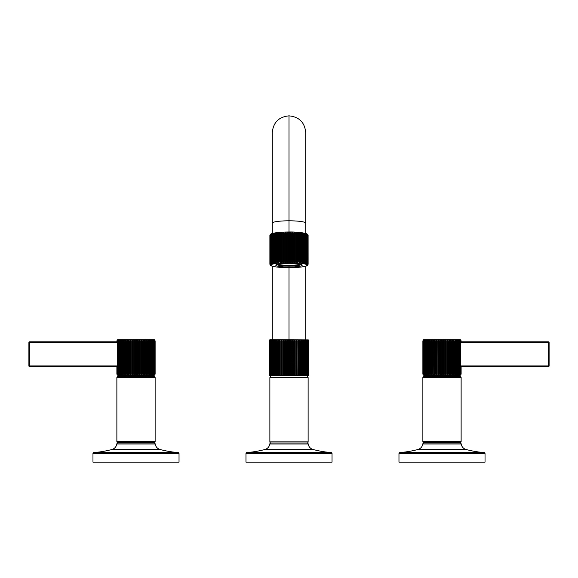 <?xml version="1.0" encoding="UTF-8"?>
<svg xmlns="http://www.w3.org/2000/svg" width="578" height="578" viewBox="0 0 578 578"><rect width="100%" height="100%" fill="white"/><g stroke="black" fill="none" stroke-linecap="round" stroke-linejoin="round"><path stroke-width="0.87" d="M332.032 462.147L245.968 462.147L245.968 453.477L332.032 453.477L332.032 462.147L245.968 462.147L245.968 453.477A0.954 0.954 0 0 1 246.857 452.523L331.143 452.523A95.623 95.623 0 0 1 313.081 449.489L264.919 449.489A95.623 95.623 0 0 1 246.857 452.523A95.623 95.623 0 0 0 264.919 449.489L313.081 449.489A6.69 6.69 0 0 1 308.197 444.005L269.803 444.005A6.69 6.69 0 0 1 264.919 449.489A6.69 6.69 0 0 0 269.803 444.005A1.149 1.149 0 0 1 270.938 443.023L307.062 443.023L270.938 443.023A1.149 1.149 0 0 0 269.803 444.005L308.197 444.005A6.69 6.69 0 0 0 313.081 449.489A95.623 95.623 0 0 0 331.143 452.523A0.954 0.954 0 0 1 332.032 453.477L245.968 453.477A0.954 0.954 0 0 1 246.857 452.523L331.143 452.523A0.954 0.954 0 0 1 332.032 453.477L332.032 462.147M307.062 443.023A1.149 1.149 0 0 1 308.197 444.005A1.149 1.149 0 0 0 307.062 443.023M308.125 441.874L269.875 441.874L269.875 377.615L308.125 377.615L308.125 441.874L308.125 377.615L269.875 377.615L269.875 441.874L308.125 441.874A1.149 1.149 0 0 1 306.976 443.023A1.149 1.149 0 0 0 308.125 441.874M306.037 339.9L306.759 340.897L306.759 375.324L307.185 375.324L306.846 339.9L307.554 340.897L307.554 375.324L307.886 340.897L307.554 375.324L307.185 375.324L306.846 339.9L307.554 340.897L307.482 339.9L308.168 340.897L308.168 375.324L308.406 340.897L307.886 375.324L307.886 340.897L307.482 339.9L308.594 340.897L308.594 375.324L308.739 340.897L308.406 375.324L308.406 340.897L307.944 339.9L308.883 340.897L308.739 375.324L308.739 340.897L308.219 339.9L308.833 340.897L308.883 375.324L308.883 340.897L308.312 339.9L270.258 339.748L308.312 339.9L308.883 340.897L308.312 339.9L308.883 340.897L308.883 375.324L307.554 375.324L307.554 377.615L307.554 375.324L299.729 375.324L299.729 339.9L300.444 340.897L300.444 375.324L298.104 375.324L298.104 339.9L298.797 340.897L298.797 375.324L296.391 375.324L296.391 339.9L297.049 340.897L297.049 375.324L294.607 375.324L294.607 339.9L295.228 340.897L295.228 375.324L292.771 375.324L292.771 339.9L293.349 340.897L293.349 375.324L290.893 375.324L290.893 339.9L291.428 340.897L291.428 375.324L289 375.324L289 339.9L289.477 340.897L289.477 375.324L287.107 375.324L287.107 339.9L287.526 340.897L287.526 375.324L285.229 375.324L285.229 339.9L285.59 375.324L283.393 375.324L283.393 339.9L283.682 375.324L281.609 375.324L281.609 339.9L281.833 375.324L279.897 375.324L279.897 339.9L280.048 375.324L278.271 375.324L278.271 339.9L278.35 375.324L276.746 375.324L276.746 339.9L276.754 375.324L269.117 375.324L269.117 340.897L269.167 375.324L269.167 340.897L269.781 339.9L269.261 340.897L269.261 375.324L269.117 340.897L269.615 339.943L269.117 340.897L270.056 339.9L269.594 340.897L269.594 375.324L269.261 340.897L269.406 375.324L269.406 340.897L270.518 339.9L269.594 340.897L269.832 375.324L269.832 340.897L270.518 339.9L270.114 340.897L270.114 375.324L269.832 340.897L270.518 339.9L270.114 340.897L271.154 339.9L270.114 340.897L270.446 377.615L270.446 340.897L271.154 339.9L270.815 375.324L270.446 375.324L270.446 340.897L271.154 339.9L270.815 340.897L271.963 339.9L270.815 340.897L270.815 375.324L271.241 375.324L271.241 340.897L271.963 339.9L271.689 375.324L271.241 375.324L271.241 340.897L271.963 339.9L271.689 340.897L272.939 339.9L272.729 375.324L272.202 375.324L272.202 340.897L271.689 340.897L271.689 375.324L272.202 375.324L272.202 340.897L272.939 339.9L272.729 340.897L274.073 339.9L273.936 375.324L273.329 375.324L273.329 340.897L272.729 340.897L272.729 375.324L273.329 375.324L273.329 340.897L274.073 339.9L273.936 340.897L274.601 340.897L275.345 339.9L275.28 375.324L274.601 375.324L274.601 340.897L273.936 340.897L273.936 375.324L274.601 375.324L274.601 340.897L275.345 339.9L275.28 340.897L276.017 340.897L276.746 339.9L276.746 375.324L276.017 375.324L276.017 340.897L275.28 340.897L275.28 375.324L276.017 375.324L276.017 340.897L276.746 339.9L276.754 340.897L277.556 340.897L278.271 339.9L278.271 375.324L277.556 375.324L277.556 340.897L276.754 340.897L276.754 375.324L277.556 375.324L277.556 340.897L278.271 339.9L278.35 340.897L279.203 340.897L279.897 339.9L279.897 375.324L279.203 375.324L279.203 340.897L278.35 340.897L278.35 375.324L279.203 375.324L279.203 340.897L279.897 339.9L280.048 340.897L280.951 340.897L281.609 339.9L281.609 375.324L280.951 375.324L280.951 340.897L280.048 340.897L280.048 375.324L280.951 375.324L280.951 340.897L281.609 339.9L281.833 340.897L282.772 340.897L283.393 339.9L283.393 375.324L282.772 375.324L282.772 340.897L281.833 340.897L281.833 375.324L282.772 375.324L282.772 340.897L283.393 339.9L283.682 340.897L284.651 340.897L285.229 339.9L285.229 375.324L284.651 375.324L284.651 340.897L283.682 340.897L283.682 375.324L284.651 375.324L284.651 340.897L285.229 339.9L285.59 340.897L286.572 340.897L287.107 339.9L287.107 375.324L286.572 375.324L286.572 340.897L285.59 340.897L285.59 375.324L286.572 375.324L286.572 340.897L287.107 339.9L287.526 340.897L288.523 340.897L289 339.9L289 375.324L288.523 375.324L288.523 340.897L287.526 340.897L287.526 375.324L288.523 375.324L288.523 340.897L289 339.9L289.477 340.897L290.474 340.897L290.893 339.9L290.893 375.324L290.474 375.324L290.474 340.897L289.477 340.897L289.477 375.324L290.474 375.324L290.474 340.897L290.893 339.9L291.428 340.897L292.41 340.897L292.771 339.9L292.771 375.324L292.41 340.897L291.428 340.897L291.428 375.324L292.41 375.324L292.771 339.9L293.349 340.897L294.318 340.897L294.607 339.9L294.607 375.324L294.318 340.897L293.349 340.897L293.349 375.324L294.318 375.324L294.607 339.9L295.228 340.897L296.167 340.897L296.391 339.9L296.391 375.324L296.167 340.897L295.228 340.897L295.228 375.324L296.167 375.324L296.391 339.9L297.049 340.897L297.952 340.897L298.104 339.9L298.104 375.324L297.952 340.897L297.049 340.897L297.049 375.324L297.952 375.324L298.104 339.9L298.797 340.897L299.65 340.897L299.729 339.9L299.729 375.324L299.65 340.897L298.797 340.897L298.797 375.324L299.65 375.324L299.729 339.9L300.444 340.897L301.246 340.897L301.254 339.9L301.983 340.897L301.983 375.324L301.254 375.324L301.254 339.9L301.254 375.324L301.246 340.897L300.444 340.897L300.444 375.324L301.246 375.324L301.254 339.9L301.983 340.897L302.72 340.897L302.655 339.9L303.399 340.897L303.399 375.324L302.72 375.324L302.72 340.897L301.983 340.897L301.983 375.324L302.72 375.324L302.655 339.9L303.399 340.897L304.064 340.897L303.927 339.9L304.671 340.897L304.671 375.324L304.064 375.324L304.064 340.897L303.399 340.897L303.399 375.324L304.064 375.324L303.927 339.9L304.671 340.897L305.271 340.897L305.061 339.9L305.798 340.897L305.798 375.324L305.271 375.324L305.271 340.897L304.671 340.897L304.671 375.324L305.271 375.324L305.061 339.9L305.798 340.897L306.311 340.897L306.037 339.9L306.759 340.897L306.759 375.324L306.311 375.324L306.311 340.897L305.798 340.897L305.798 375.324L306.311 375.324L306.354 340.102M269.117 340.897L269.615 339.943A1.149 1.149 -90 0 1 270.258 339.748A1.149 1.149 90 0 0 269.615 339.943L269.579 339.972M271.024 443.023A1.149 1.149 0 0 1 269.875 441.874A1.149 1.149 0 0 0 271.024 443.023M289 339.748L289 267.693L289 339.748M305.733 233.512L305.733 223.137A16.733 2.326 180 0 0 289 220.803L289 115.853L289 220.803A16.733 2.326 180 0 0 272.267 223.137A16.733 2.326 0 0 1 289 220.803A16.733 2.326 0 0 1 305.733 223.137L305.733 132.586C304.743 122.42 299.166 116.843 289 115.853C278.834 116.843 273.257 122.42 272.267 132.586L272.267 233.512L272.267 132.586M307.547 234.646L308.117 235.571A19.125 2.659 180 0 0 308.074 235.441L307.98 235.304A19.125 2.659 180 0 0 307.843 235.181L307.193 234.148L307.655 235.051A19.125 2.659 180 0 0 307.431 234.928L306.752 233.902L307.156 234.798A19.125 2.659 180 0 0 306.846 234.675L306.138 233.664L306.477 234.552A19.125 2.659 180 0 0 306.087 234.437L305.357 233.433L305.639 234.321A19.125 2.659 180 0 0 305.162 234.213L304.425 233.216L304.628 234.097A19.125 2.659 180 0 0 304.086 233.996L303.342 233.013L303.479 233.895A19.125 2.659 180 0 0 302.858 233.801L302.113 232.826L302.178 233.707A19.125 2.659 180 0 0 301.499 233.62L300.77 232.652L300.762 233.534A19.125 2.659 180 0 0 300.018 233.461L299.303 232.501L299.223 233.382A19.125 2.659 180 0 0 298.436 233.317L297.742 232.37L297.591 233.259A19.125 2.659 180 0 0 296.76 233.201L296.095 232.262L295.878 233.151A19.125 2.659 180 0 0 295.004 233.107L294.383 232.175L294.094 233.071A19.125 2.659 180 0 0 293.198 233.035L292.62 232.118L292.258 233.013A19.125 2.659 180 0 0 291.348 232.992L290.821 232.081L290.402 232.977A19.125 2.659 180 0 0 289.477 232.97L289 232.067L289 220.803L289 231.995A17.976 2.5 0 0 1 305.357 233.461M269.883 264.11L270.453 265.027L269.89 264.269M289 266.068L289 267.022A13.215 1.842 180 0 0 302.215 265.179A13.215 1.842 180 0 0 289 263.337A13.215 1.842 0 0 1 302.215 265.179A13.215 1.842 0 0 1 289 267.022A13.215 1.842 0 0 1 275.785 265.179A13.215 1.842 0 0 1 289 263.337A13.215 1.842 180 0 0 275.785 265.179A13.215 1.842 180 0 0 289 267.022L289 266.068M272.643 233.461A17.976 2.5 0 0 1 289 231.995L288.523 232.97A19.125 2.659 180 0 0 287.598 232.977L287.179 232.081L286.652 232.992A19.125 2.659 180 0 0 285.742 233.013L285.38 232.118L284.802 233.035A19.125 2.659 180 0 0 283.906 233.071L283.617 232.175L282.996 233.107A19.125 2.659 180 0 0 282.122 233.151L281.905 232.262L281.24 233.201A19.125 2.659 180 0 0 280.409 233.259L280.258 232.37L279.564 233.317A19.125 2.659 180 0 0 278.777 233.382L278.697 232.501L277.982 233.461A19.125 2.659 180 0 0 277.238 233.534L277.23 232.652L276.501 233.62A19.125 2.659 180 0 0 275.822 233.707L275.887 232.826L275.142 233.801A19.125 2.659 180 0 0 274.521 233.895L274.658 233.013L273.914 233.996A19.125 2.659 180 0 0 273.372 234.097L273.575 233.216L272.838 234.213A19.125 2.659 180 0 0 272.361 234.321L272.643 233.433L271.913 234.437A19.125 2.659 180 0 0 271.523 234.552L271.862 233.664L271.154 234.675A19.125 2.659 180 0 0 270.844 234.798L271.248 233.902L270.569 234.928A19.125 2.659 180 0 0 270.345 235.051L270.807 234.148L270.157 235.181A19.125 2.659 180 0 0 270.02 235.304L269.926 235.441A19.125 2.659 180 0 0 269.883 235.571L269.883 263.973A19.125 2.659 0 0 1 269.926 263.85L270.54 264.775L270.02 263.713A19.125 2.659 0 0 1 270.157 263.59L270.807 264.522L270.345 263.46A19.125 2.659 0 0 1 270.569 263.337L271.248 264.276L270.844 263.207A19.125 2.659 0 0 1 271.154 263.084L271.862 264.038L271.523 262.961A19.125 2.659 0 0 1 271.913 262.846L272.643 263.814L272.361 262.73A19.125 2.659 0 0 1 272.838 262.622L273.575 263.597L273.372 262.506A19.125 2.659 0 0 1 273.914 262.405L274.658 263.387L274.521 262.304A19.125 2.659 0 0 1 275.142 262.21L275.887 263.2L275.822 262.116A19.125 2.659 0 0 1 276.501 262.029L277.23 263.033L277.238 261.942A19.125 2.659 0 0 1 277.982 261.87L278.697 262.882L278.777 261.791A19.125 2.659 0 0 1 279.564 261.726L280.258 262.752L280.409 261.668A19.125 2.659 0 0 1 281.24 261.61L281.905 262.643L282.122 261.559A19.125 2.659 0 0 1 282.996 261.516L283.617 262.556L283.906 261.48A19.125 2.659 0 0 1 284.802 261.444L285.38 262.499L285.742 261.422A19.125 2.659 0 0 1 286.652 261.401L287.179 262.455L287.598 261.386A19.125 2.659 0 0 1 288.523 261.379L289 262.679A17.976 2.5 180 0 0 271.024 265.179A17.976 2.5 180 0 0 289 267.679L289 267.679A17.976 2.5 180 0 0 306.976 265.179A17.976 2.5 180 0 0 289 262.679A17.976 2.5 180 0 0 271.024 265.179A17.976 2.5 180 0 0 289 267.679A17.976 2.5 180 0 0 306.976 265.179A17.976 2.5 180 0 0 289 262.679L289.477 261.379A19.125 2.659 0 0 1 290.402 261.386L290.821 262.455L291.348 261.401A19.125 2.659 0 0 1 292.258 261.422L292.62 262.499L293.198 261.444A19.125 2.659 0 0 1 294.094 261.48L294.383 262.556L295.004 261.516A19.125 2.659 0 0 1 295.878 261.559L296.095 262.643L296.76 261.61A19.125 2.659 0 0 1 297.591 261.668L297.742 262.752L298.436 261.726A19.125 2.659 0 0 1 299.223 261.791L299.303 262.882L300.018 261.87A19.125 2.659 0 0 1 300.762 261.942L300.77 263.033L301.499 262.029A19.125 2.659 0 0 1 302.178 262.116L302.113 263.2L302.858 262.21A19.125 2.659 0 0 1 303.479 262.304L303.342 263.387L304.086 262.405A19.125 2.659 0 0 1 304.628 262.506L304.425 263.597L305.162 262.622A19.125 2.659 0 0 1 305.639 262.73L305.357 263.814L306.087 262.846A19.125 2.659 0 0 1 306.477 262.961L306.138 264.038L306.846 263.084A19.125 2.659 0 0 1 307.156 263.207L306.752 264.276L307.431 263.337A19.125 2.659 0 0 1 307.655 263.46L307.193 264.522L307.843 263.59A19.125 2.659 0 0 1 307.98 263.713L307.46 264.775L308.074 263.85A19.125 2.659 0 0 1 308.117 263.973L307.547 265.027L308.117 264.11L307.547 265.027L308.117 263.973L308.103 235.369M308.074 264.24L307.46 265.28L308.074 264.24M307.351 265.425L307.756 265.049M270.714 265.475L270.714 265.475C270.374 265.793 275.294 267.643 289 267.693L289 267.693C302.706 267.643 307.626 265.793 307.265 265.49M270.244 265.049L270.649 265.425M270.02 264.37L270.54 265.28L270.02 264.37M307.915 234.863L308.117 263.973A19.125 2.659 180 0 0 308.074 263.85L307.46 264.775L307.98 263.713L307.98 235.304L307.46 234.393L307.98 235.304L307.98 263.713A19.125 2.659 180 0 0 307.843 263.59L307.193 264.522L307.655 263.46L307.286 234.206C307.178 233.368 297.786 231.778 289 231.988L289 231.988C275.294 232.031 270.374 233.888 270.735 234.191L270.345 263.46L270.807 264.522L270.157 263.59L270.157 235.181L270.807 234.148M307.46 234.393L307.951 234.935M269.897 235.369L270.085 234.863M270.02 235.304A19.125 2.659 0 0 1 270.157 235.181L270.157 263.59A19.125 2.659 180 0 0 270.02 263.713L270.02 235.304L270.54 234.393L270.02 235.304L270.02 263.713L270.54 264.775L269.926 263.85A19.125 2.659 180 0 0 269.883 263.973L269.883 235.571L270.453 234.646M270.049 234.935L270.54 234.393M269.926 263.85L269.926 235.441L269.926 263.85M270.569 263.337L270.569 234.928L271.248 233.902L270.844 234.798L270.844 263.207L271.248 264.276L270.569 263.337A19.125 2.659 180 0 0 270.345 263.46L270.345 235.051A19.125 2.659 0 0 1 270.569 234.928L270.569 263.337M271.154 263.084L271.154 234.675L271.862 233.664L271.862 264.038L271.154 263.084A19.125 2.659 180 0 0 270.844 263.207L270.844 234.798A19.125 2.659 0 0 1 271.154 234.675L271.154 263.084M271.913 262.846L271.913 234.437L272.643 233.433L272.643 263.814L271.913 262.846A19.125 2.659 180 0 0 271.523 262.961L271.523 234.552A19.125 2.659 0 0 1 271.913 234.437L271.913 262.846M272.838 262.622L272.838 234.213L273.575 233.216L273.575 263.597L272.838 262.622A19.125 2.659 180 0 0 272.361 262.73L272.361 234.321A19.125 2.659 0 0 1 272.838 234.213L272.838 262.622M273.914 262.405L273.914 233.996L274.658 233.013L274.658 263.387L273.914 262.405A19.125 2.659 180 0 0 273.372 262.506L273.372 234.097A19.125 2.659 0 0 1 273.914 233.996L273.914 262.405M275.142 262.21L275.142 233.801L275.887 232.826L275.887 263.2L275.142 262.21A19.125 2.659 180 0 0 274.521 262.304L274.521 233.895A19.125 2.659 0 0 1 275.142 233.801L275.142 262.21M276.501 262.029L276.501 233.62L277.23 232.652L277.23 263.033L276.501 262.029A19.125 2.659 180 0 0 275.822 262.116L275.822 233.707A19.125 2.659 0 0 1 276.501 233.62L276.501 262.029M277.982 261.87L277.982 233.461L278.697 232.501L278.697 262.882L277.982 261.87A19.125 2.659 180 0 0 277.238 261.942L277.238 233.534A19.125 2.659 0 0 1 277.982 233.461L277.982 261.87M279.564 261.726L279.564 233.317L280.258 232.37L280.258 262.752L279.564 261.726A19.125 2.659 180 0 0 278.777 261.791L278.777 233.382A19.125 2.659 0 0 1 279.564 233.317L279.564 261.726M281.24 261.61L281.24 233.201L281.905 232.262L281.905 262.643L281.24 261.61A19.125 2.659 180 0 0 280.409 261.668L280.409 233.259A19.125 2.659 0 0 1 281.24 233.201L281.24 261.61M282.996 261.516L282.996 233.107L283.617 232.175L283.617 262.556L282.996 261.516A19.125 2.659 180 0 0 282.122 261.559L282.122 233.151A19.125 2.659 0 0 1 282.996 233.107L282.996 261.516M284.802 261.444L284.802 233.035L285.38 232.118L285.38 262.499L284.802 261.444A19.125 2.659 180 0 0 283.906 261.48L283.906 233.071A19.125 2.659 0 0 1 284.802 233.035L284.802 261.444M286.652 261.401L286.652 232.992L287.179 232.081L287.179 262.455L286.652 261.401A19.125 2.659 180 0 0 285.742 261.422L285.742 233.013A19.125 2.659 0 0 1 286.652 232.992L286.652 261.401M288.523 261.379L288.523 232.97L289 232.067L289 262.448L288.523 261.379A19.125 2.659 180 0 0 287.598 261.386L287.179 262.455L287.179 232.081L287.598 232.977L287.598 261.386L287.598 232.977A19.125 2.659 0 0 1 288.523 232.97L288.523 261.379M290.402 261.386L290.402 232.977L290.821 232.081L290.821 262.455L290.402 261.386A19.125 2.659 180 0 0 289.477 261.379L289 262.448L289 232.067L289.477 232.97L289.477 261.379L289.477 232.97A19.125 2.659 0 0 1 290.402 232.977L290.402 261.386M292.258 261.422L292.62 232.118L292.62 262.499L292.258 261.422A19.125 2.659 180 0 0 291.348 261.401L290.821 262.455L290.821 232.081L291.348 232.992L291.348 261.401L291.348 232.992A19.125 2.659 0 0 1 292.258 233.013L292.258 261.422M294.094 261.48L294.383 232.175L294.094 261.48A19.125 2.659 180 0 0 293.198 261.444L292.62 262.499L292.62 232.118L293.198 233.035L293.198 261.444L293.198 233.035A19.125 2.659 0 0 1 294.094 233.071L294.094 261.48M295.878 261.559L296.095 232.262L295.878 261.559A19.125 2.659 180 0 0 295.004 261.516L294.383 262.556L294.383 232.175L295.004 233.107L295.004 261.516L295.004 233.107A19.125 2.659 0 0 1 295.878 233.151L295.878 261.559M297.591 261.668L297.742 232.37L297.591 261.668A19.125 2.659 180 0 0 296.76 261.61L296.095 262.643L296.095 232.262L296.76 233.201L296.76 261.61L296.76 233.201A19.125 2.659 0 0 1 297.591 233.259L297.591 261.668M299.223 261.791L299.303 232.501L299.223 261.791A19.125 2.659 180 0 0 298.436 261.726L297.742 262.752L297.742 232.37L298.436 233.317L298.436 261.726L298.436 233.317A19.125 2.659 0 0 1 299.223 233.382L299.223 261.791M300.762 261.942L300.77 232.652L300.762 261.942A19.125 2.659 180 0 0 300.018 261.87L299.303 262.882L299.303 232.501L300.018 233.461L300.018 261.87L300.018 233.461A19.125 2.659 0 0 1 300.762 233.534L300.762 261.942M302.178 262.116L302.113 232.826L302.858 233.801L302.858 262.21L302.113 263.2L302.178 262.116A19.125 2.659 180 0 0 301.499 262.029L300.77 263.033L300.77 232.652L301.499 233.62L301.499 262.029L301.499 233.62A19.125 2.659 0 0 1 302.178 233.707L302.178 262.116M303.479 262.304L303.342 233.013L304.086 233.996L304.086 262.405L303.342 263.387L303.479 262.304A19.125 2.659 180 0 0 302.858 262.21L302.858 233.801A19.125 2.659 0 0 1 303.479 233.895L303.479 262.304M304.628 262.506L304.425 233.216L305.162 234.213L305.162 262.622L304.425 263.597L304.628 262.506A19.125 2.659 180 0 0 304.086 262.405L304.086 233.996A19.125 2.659 0 0 1 304.628 234.097L304.628 262.506M305.639 262.73L305.357 233.433L306.087 234.437L306.087 262.846L305.357 263.814L305.639 262.73A19.125 2.659 180 0 0 305.162 262.622L305.162 234.213A19.125 2.659 0 0 1 305.639 234.321L305.639 262.73M306.477 262.961L306.138 233.664L306.846 234.675L306.846 263.084L306.138 264.038L306.477 262.961A19.125 2.659 180 0 0 306.087 262.846L306.087 234.437A19.125 2.659 0 0 1 306.477 234.552L306.477 262.961M307.156 263.207L307.156 234.798L306.752 233.902L307.431 234.928L307.431 263.337L306.752 264.276L307.156 263.207A19.125 2.659 180 0 0 306.846 263.084L306.846 234.675A19.125 2.659 0 0 1 307.156 234.798L307.156 263.207M306.752 265.779L307.431 264.753M307.193 234.148L307.843 235.181L307.843 263.59L307.843 235.181A19.125 2.659 0 0 1 307.98 235.304M308.074 235.441L308.074 263.85L308.074 235.441A19.125 2.659 0 0 1 308.117 235.571M270.569 264.753L271.248 265.779M278.488 264.139A10.707 1.488 180 0 0 289 265.345A10.707 1.488 180 0 0 299.512 264.139A10.707 1.488 0 0 1 289 265.345L289 265.909A10.707 1.488 180 0 0 299.707 264.421A10.707 1.488 180 0 0 299.339 264.03A10.707 1.488 0 0 1 289 265.909A10.707 1.488 0 0 1 278.661 264.03A10.707 1.488 180 0 0 278.293 264.421A10.707 1.488 180 0 0 289 265.909L289 265.345A10.707 1.488 0 0 1 278.488 264.139M277.144 264.37L277.144 264.421A11.856 1.647 180 0 1 277.151 264.363A11.856 1.647 180 0 0 277.541 264.847A11.856 1.647 180 0 0 278.733 265.244A11.856 1.647 180 0 0 283.061 265.851A11.856 1.647 180 0 0 285.937 266.017A11.856 1.647 180 0 0 292.063 266.017A11.856 1.647 180 0 0 294.939 265.851A11.856 1.647 180 0 0 299.267 265.244A11.856 1.647 180 0 0 300.459 264.847A11.856 1.647 180 0 0 300.849 264.363L300.856 264.421A11.856 1.647 180 0 0 300.849 264.363M277.144 264.421A11.856 1.647 180 0 0 277.541 264.847A11.856 1.647 180 0 0 278.733 265.244A11.856 1.647 180 0 0 283.061 265.851A11.856 1.647 180 0 0 285.937 266.017A11.856 1.647 180 0 0 292.063 266.017A11.856 1.647 180 0 0 294.939 265.851A11.856 1.647 180 0 0 299.267 265.244A11.856 1.647 180 0 0 300.459 264.847A11.856 1.647 180 0 0 300.856 264.421M179.028 462.147L92.971 462.147L92.971 453.658L179.028 453.658L179.028 462.147L92.971 462.147L92.971 453.658A1.149 1.149 0 0 1 94.033 452.516L177.966 452.516A95.623 95.623 0 0 1 160.084 449.489L111.922 449.489A95.623 95.623 0 0 1 94.033 452.516A95.623 95.623 0 0 0 111.922 449.489L160.084 449.489A6.69 6.69 0 0 1 155.2 444.005L116.799 444.005A6.69 6.69 0 0 1 111.922 449.489A6.69 6.69 0 0 0 116.799 444.005A1.149 1.149 0 0 1 117.941 443.023L154.059 443.023L117.941 443.023A1.149 1.149 0 0 0 116.799 444.005L155.2 444.005A6.69 6.69 0 0 0 160.084 449.489A95.623 95.623 0 0 0 177.966 452.516A1.149 1.149 0 0 1 179.028 453.658L92.971 453.658A1.149 1.149 0 0 1 94.033 452.516L177.966 452.516A1.149 1.149 0 0 1 179.028 453.658L179.028 462.147M154.059 443.023A1.149 1.149 0 0 1 155.2 444.005A1.149 1.149 0 0 0 154.059 443.023M118.02 442.64L153.979 442.64L118.02 442.64A1.149 1.149 0 0 1 116.872 441.491L116.872 377.615L116.872 441.491L155.128 441.491L155.128 377.615L155.128 441.491L116.872 441.491A1.149 1.149 0 0 0 118.02 442.64M118.02 376.466L153.979 376.466A1.149 1.149 0 0 1 155.128 377.615L116.872 377.615L155.128 377.615A1.149 1.149 0 0 0 153.979 376.466L118.02 376.466A1.149 1.149 0 0 0 116.872 377.615A1.149 1.149 0 0 1 118.02 376.466M155.128 441.491A1.149 1.149 0 0 1 153.979 442.64A1.149 1.149 0 0 0 155.128 441.491M136.003 442.64L136.003 443.023L136.003 442.64M117.565 365.838L117.341 374.132L117.565 365.838L117.565 374.132L118.252 375.129L117.153 374.132L117.153 366.979L116.879 374.132L117.45 375.129A1.149 1.149 0 0 0 118.02 375.281L153.979 375.281L118.02 375.281A1.149 1.149 0 0 1 117.45 375.129L116.879 374.132L117.544 375.129L117.023 374.132L117.804 375.129L117.341 374.132L118.252 375.129L117.84 374.132L118.866 375.129L118.519 374.132L119.639 375.129L119.364 374.132L120.578 375.129L120.368 374.132L121.662 375.129L121.525 374.132L122.146 374.132L122.883 375.129L122.818 374.132L123.504 374.132L124.234 375.129L124.241 374.132L124.978 374.132L125.693 375.129L125.773 374.132L126.568 374.132L127.254 375.129L127.406 374.132L128.244 374.132L128.901 375.129L129.125 374.132L129.992 374.132L130.614 375.129L130.91 374.132L131.798 374.132L132.384 375.129L132.738 374.132L133.648 374.132L134.183 375.129L134.602 374.132L135.519 374.132L136.003 375.129L136.48 374.132L137.398 374.132L137.817 375.129L138.352 374.132L139.262 374.132L139.616 375.129L140.201 374.132L141.09 374.132L141.386 375.129L142.007 374.132L142.874 374.132L143.098 375.129L143.756 374.132L144.594 374.132L144.746 375.129L145.432 374.132L146.227 374.132L146.306 375.129L147.022 374.132L147.758 374.132L147.766 375.129L148.495 374.132L149.182 374.132L149.117 375.129L149.854 374.132L150.475 374.132L150.338 375.129L151.082 374.132L151.631 374.132L151.422 375.129L152.166 374.132L152.635 374.132L152.361 375.129L153.083 374.132L153.481 374.132L153.134 375.129L153.849 374.132L153.748 375.129L154.983 374.132L154.463 375.129L155.121 374.132L154.55 375.129A1.149 1.149 0 0 1 153.979 375.281A1.149 1.149 0 0 0 154.55 375.129L155.121 374.132L154.55 375.129L155.121 374.132L155.121 340.861L154.463 339.864L154.983 340.861L154.196 339.864L154.658 340.861L153.748 339.864L154.16 340.861L153.134 339.864L153.481 340.861L152.361 339.864L152.635 340.861L151.422 339.864L151.631 340.861L150.338 339.864L150.475 340.861L149.854 340.861L149.117 339.864L149.182 340.861L148.495 340.861L147.766 339.864L147.758 340.861L147.022 340.861L146.306 339.864L146.227 340.861L145.432 340.861L144.746 339.864L144.594 340.861L143.756 340.861L143.098 339.864L142.874 340.861L142.007 340.861L141.386 339.864L141.09 340.861L140.201 340.861L139.616 339.864L139.262 340.861L138.352 340.861L137.817 339.864L137.398 340.861L136.48 340.861L136.003 339.864L135.519 340.861L134.602 340.861L134.183 339.864L133.648 340.861L132.738 340.861L132.384 339.864L131.798 340.861L130.91 340.861L130.614 339.864L129.992 340.861L129.125 340.861L128.901 339.864L128.244 340.861L127.406 340.861L127.254 339.864L126.568 340.861L125.773 340.861L125.693 339.864L124.978 340.861L124.241 340.861L124.234 339.864L123.504 340.861L122.818 340.861L122.883 339.864L122.146 340.861L121.525 340.861L121.662 339.864L120.918 340.861L120.368 340.861L120.578 339.864L119.841 340.861L119.364 340.861L119.639 339.864L118.916 340.861L118.519 340.861L118.866 339.864L118.15 340.861L118.252 339.864L117.023 340.861L117.544 339.864L116.879 340.861L117.45 339.864A1.149 1.149 0 0 1 118.02 339.712L153.979 339.712A1.149 1.149 0 0 1 154.55 339.864L155.121 340.861L154.55 339.864A1.149 1.149 0 0 0 153.979 339.712L118.02 339.712A1.149 1.149 0 0 0 117.45 339.864L116.879 340.861L116.929 341.511L117.544 339.864L117.153 341.511L117.804 339.864L117.341 341.54L118.252 339.864L117.84 340.861L117.84 374.132L118.252 375.129L117.565 374.132L117.565 342.653M118.15 340.861L118.866 339.864L118.866 375.129L118.15 374.132L118.15 340.861L118.866 339.864L118.15 340.861L118.15 374.132L118.866 375.129L117.84 374.132L118.15 340.861M118.916 340.861L119.639 339.864L119.639 375.129L118.916 374.132L118.916 340.861L119.639 339.864L118.916 340.861L118.916 374.132L119.639 375.129L118.519 374.132L118.519 340.861L118.916 340.753M119.841 340.861L120.578 339.864L120.578 375.129L119.841 374.132L119.841 340.861L120.578 339.864L119.841 340.861L119.841 374.132L120.578 375.129L119.364 374.132L119.364 340.861L119.841 340.745M120.918 340.861L121.662 339.864L121.662 375.129L120.918 374.132L120.918 340.861L121.662 339.864L120.918 340.861L120.918 374.132L121.662 375.129L120.368 374.132L120.368 340.861L120.925 340.745M122.146 340.861L122.883 339.864L122.883 375.129L122.146 374.132L122.146 340.861L122.883 339.864L122.146 340.861L122.146 374.132L122.883 375.129L122.146 374.132L121.525 374.132L121.525 340.861L122.153 340.745M123.504 340.861L124.234 339.864L124.234 375.129L123.504 374.132L123.504 340.861L124.234 339.864L124.234 375.129L124.234 339.864L123.504 340.861L123.504 374.132L124.234 375.129L123.504 374.132L122.818 374.132L122.818 340.861L123.511 340.753M124.978 340.861L125.693 339.864L125.773 340.861L125.773 374.132L125.693 375.129L124.978 374.132L124.978 340.861L125.693 339.864L125.693 375.129L125.693 339.864L124.978 340.861L124.978 374.132L125.693 375.129L124.978 374.132L124.241 374.132L124.241 340.861L124.985 340.753M126.568 340.861L127.254 339.864L127.406 340.861L127.254 375.129L126.568 374.132L126.568 340.861L127.254 339.864L127.254 375.129L127.254 339.864L126.568 340.861L126.568 374.132L127.254 375.129L126.568 374.132L125.773 374.132L125.773 340.861L126.568 340.861M128.244 340.861L128.901 339.864L129.125 340.861L128.901 375.129L128.244 374.132L128.244 340.861L128.901 339.864L128.901 375.129L128.901 339.864L128.244 340.861L128.244 374.132L128.901 375.129L128.244 374.132L127.406 374.132L127.406 340.861L128.244 340.861M129.992 374.132L129.125 374.132L129.125 340.861L129.992 340.861L130.614 339.864L130.91 374.132L130.614 339.864L130.614 375.129L129.992 374.132L129.992 340.861L130.614 339.864L129.992 340.861L129.992 374.132L130.614 375.129M131.798 340.861L132.384 339.864L132.738 340.861L132.384 375.129L131.798 374.132L131.798 340.861L132.384 339.864L132.384 375.129L132.384 339.864L131.798 340.861L131.798 374.132L132.384 375.129L131.798 374.132L130.91 374.132L130.91 340.861L131.798 340.861M132.73 340.666L132.384 339.864M133.648 340.861L134.183 339.864L134.602 340.861L134.602 374.132L134.183 375.129L133.648 374.132L133.648 340.861L134.183 339.864L134.602 340.861L134.183 339.864L134.183 375.129L134.183 339.864L133.648 340.861L133.648 374.132L134.183 375.129L133.648 374.132L132.738 374.132L132.738 340.861L133.648 340.861M136.003 375.129L135.519 374.132L136.003 375.129L136.003 339.864L136.48 340.861L136.48 374.132L136.003 375.129L135.519 374.132L135.519 340.861L136.003 339.864L136.003 375.129M146.306 375.129L146.306 339.864L147.022 340.861L147.022 374.132L146.306 375.129L146.227 340.861L146.306 375.129M144.746 375.129L144.746 339.864L145.432 340.861L145.432 374.132L144.746 375.129L144.594 340.861L144.746 375.129M144.594 374.212L143.756 374.132L143.098 375.129L142.874 374.132L143.098 339.864L143.756 340.861L143.756 374.132L143.756 340.861L144.594 340.861L144.594 374.132M141.386 375.129L141.386 339.864L142.007 340.861L142.007 374.132L141.386 375.129L141.09 340.861L141.386 375.129M139.616 375.129L139.616 339.864L140.201 340.861L140.201 374.132L139.616 375.129L139.262 340.861L139.616 339.864L139.616 375.129M137.398 374.132L136.48 374.132L136.48 340.861L137.398 340.861L137.398 374.132L137.817 375.129L137.398 374.132L137.398 340.861L137.817 339.864L137.817 375.129L137.817 339.864L138.352 340.861L138.352 374.132L137.817 375.129L137.398 374.132L137.752 375.071M154.55 339.864L155.121 340.861L154.55 339.864M155.077 340.861L155.077 374.132L154.463 375.129L154.983 374.132L154.983 340.861L154.463 339.864L155.121 340.861L155.121 374.132L155.077 340.861M154.846 340.861L154.846 374.132L154.196 375.129L154.658 374.132L154.658 340.861L154.196 339.864L154.983 340.861L154.983 374.132L154.846 340.861M154.434 340.861L154.434 374.132L153.748 375.129L154.16 374.132L154.16 340.861L153.748 339.864L154.658 340.861L154.658 374.132L154.434 340.861M153.849 340.861L153.849 374.132L153.134 375.129L153.134 339.864L154.16 340.861L154.16 374.132L153.849 340.861M153.083 340.861L153.083 374.132L152.361 375.129L152.361 339.864L153.481 340.861L153.481 374.132L153.083 374.132L153.083 340.861M152.166 340.861L152.166 374.132L151.422 375.129L151.422 339.864L152.635 340.861L152.635 374.132L152.166 374.132L152.166 340.861M151.082 340.861L151.082 374.132L150.338 375.129L150.338 339.864L151.631 340.861L151.631 374.132L151.082 374.132L151.082 340.861M149.854 340.861L149.854 374.132L149.117 375.129L149.117 339.864L149.854 340.861L150.475 340.861L150.475 374.132L149.854 374.132L149.854 340.861M148.495 340.861L148.495 374.132L147.766 375.129L147.766 339.864L148.495 340.861L149.182 340.861L149.182 374.132L148.495 374.132L148.495 340.861M147.758 374.132L147.766 339.864L147.766 375.129L147.758 374.132L147.022 374.132L147.022 340.861L147.758 340.861L147.758 374.132M142.874 374.132L143.098 339.864L143.098 375.129L142.874 374.132L142.007 374.132L142.007 340.861L142.874 340.861L142.874 374.132M145.945 376.466L145.945 375.281L145.945 376.466M126.055 375.281L126.055 376.466L126.055 375.281M116.929 366.979L116.929 374.132L117.544 375.129L117.023 374.132L117.023 366.979M116.929 341.511L116.879 340.861L117.023 341.511M134.602 340.861L135.519 340.861L135.519 374.132L134.602 374.132L134.602 340.861L134.183 339.864M29.666 366.676L117.464 366.676L29.666 366.676A0.766 0.766 0 0 1 28.9 365.91L28.9 342.581L29.666 342.581L29.666 365.91L117.565 365.91L28.9 365.91L28.9 342.581A0.766 0.766 0 0 1 29.666 341.815L117.464 341.815L29.666 341.815L29.666 366.676L29.666 365.91L28.9 365.91A0.766 0.766 0 0 0 29.666 366.676M117.565 342.581L29.666 342.581L29.666 341.815A0.766 0.766 0 0 0 28.9 342.581L117.565 342.581M485.029 462.147L398.972 462.147L398.972 453.658L398.972 462.147L485.029 462.147L485.029 453.658L485.029 462.147M400.034 452.516A95.623 95.623 0 0 0 417.916 449.489A6.69 6.69 0 0 0 422.8 444.005A6.69 6.69 0 0 1 417.916 449.489A95.623 95.623 0 0 1 400.034 452.516L483.967 452.516A95.623 95.623 0 0 1 466.078 449.489A95.623 95.623 0 0 0 483.967 452.516A1.149 1.149 0 0 1 485.029 453.658A1.149 1.149 0 0 0 483.967 452.516L400.034 452.516A1.149 1.149 0 0 0 398.972 453.658L485.029 453.658L398.972 453.658A1.149 1.149 0 0 1 400.034 452.516M461.201 444.005A6.69 6.69 0 0 0 466.078 449.489L417.916 449.489L466.078 449.489A6.69 6.69 0 0 1 461.201 444.005L422.8 444.005A1.149 1.149 0 0 1 423.941 443.023A1.149 1.149 0 0 0 422.8 444.005L461.201 444.005A1.149 1.149 0 0 0 460.059 443.023L423.941 443.023L460.059 443.023A1.149 1.149 0 0 1 461.201 444.005M424.021 442.64L459.98 442.64A1.149 1.149 0 0 0 461.128 441.491L422.872 441.491L422.872 377.615L461.128 377.615L461.128 441.491L461.128 377.615A1.149 1.149 0 0 0 459.98 376.466A1.149 1.149 0 0 1 461.128 377.615L422.872 377.615L422.872 441.491A1.149 1.149 0 0 0 424.021 442.64A1.149 1.149 0 0 1 422.872 441.491L461.128 441.491A1.149 1.149 0 0 1 459.98 442.64L424.021 442.64M424.021 376.466L459.98 376.466L424.021 376.466A1.149 1.149 0 0 0 422.872 377.615A1.149 1.149 0 0 1 424.021 376.466M441.997 443.023L441.997 442.64L441.997 443.023M424.021 375.281L459.98 375.281A1.149 1.149 0 0 0 460.55 375.129L461.121 374.132L460.55 375.129A1.149 1.149 0 0 1 459.98 375.281L424.021 375.281A1.149 1.149 0 0 1 423.45 375.129A1.149 1.149 0 0 0 424.021 375.281M424.021 339.712L459.98 339.712A1.149 1.149 0 0 1 460.55 339.864A1.149 1.149 0 0 0 459.98 339.712L424.021 339.712A1.149 1.149 0 0 0 423.45 339.864L422.879 340.861L423.45 339.864A1.149 1.149 0 0 1 424.021 339.712M442.481 340.861L443.398 340.861L443.398 374.132L442.481 374.132L442.481 340.854L441.997 339.864L442.481 340.861L443.398 340.861L443.817 339.864L444.352 340.861L443.817 339.864L443.398 340.861L443.817 339.864L443.398 340.861L443.398 374.132L443.817 375.129L444.352 374.132L443.817 375.129L444.352 374.132L445.262 374.132L445.616 375.129L446.202 374.132L445.616 375.129L446.202 374.132L447.09 374.132L447.386 375.129L447.09 374.132L447.386 375.129L448.008 374.132L448.875 374.132L449.099 375.129L448.875 374.132L449.099 375.129L449.756 374.132L449.099 375.129L449.756 374.132L450.594 374.132L450.746 375.129L451.432 374.132L450.746 375.129L451.432 374.132L452.227 374.132L452.307 375.129L453.022 374.132L452.307 375.129L453.022 374.132L453.759 374.132L453.766 375.129L454.496 374.132L453.766 375.129L454.496 374.132L455.182 374.132L455.117 375.129L455.854 374.132L455.117 375.129L455.854 374.132L456.476 374.132L456.338 375.129L457.082 374.132L456.338 375.129L457.082 374.132L457.632 374.132L457.422 375.129L458.159 374.132L457.422 375.129L458.159 374.132L458.636 374.132L458.361 375.129L459.084 374.132L458.361 375.129L459.084 374.132L459.481 374.132L459.134 375.129L459.85 374.132L459.134 375.129L459.85 374.132L459.748 375.129L460.977 374.132L460.456 375.129L461.121 374.132L461.071 366.979L460.659 366.979L460.977 374.132L460.847 366.979L460.847 374.132L459.748 375.129L460.16 374.132L460.16 340.861L459.134 339.864L459.481 340.861L458.361 339.864L458.636 340.861L458.159 340.861L457.798 340.095M460.435 342.653L460.435 340.861L460.847 341.511L460.196 339.864L461.121 341.511L460.55 339.864L461.121 340.861L460.55 339.864L461.121 340.861L460.456 339.864L460.977 340.861L459.748 339.864L460.435 340.861L460.435 365.838M423.804 375.129L423.154 374.132L423.154 340.861L423.804 339.864L423.342 340.861L423.342 374.132L423.804 375.129L423.342 374.132L423.566 340.861L424.252 339.864L423.84 340.861L423.84 374.132L424.252 375.129L423.566 374.132L424.252 375.129L423.84 374.132L424.866 375.129L424.151 374.132L424.151 340.861L424.866 339.864L424.151 340.861L424.252 339.864L423.017 340.861L423.537 339.864L422.879 340.861L422.879 374.132L423.537 374.949M424.917 340.861L425.639 339.864L424.519 340.861L424.519 374.132L425.639 375.129L424.917 374.132L424.917 340.861L425.639 339.864L425.365 340.861L425.639 339.864L424.917 340.861L424.917 374.132L424.519 374.132L424.519 340.861L424.917 340.861M425.834 340.861L426.578 339.864L425.365 340.861L425.365 374.132L426.578 375.129L425.834 374.132L425.834 340.861L426.578 339.864L426.369 340.861L426.578 339.864L425.834 340.861L425.834 374.132L425.365 374.132L425.365 340.861L425.834 340.861M426.918 340.861L427.662 339.864L426.369 340.861L426.369 374.132L427.662 375.129L426.918 374.132L426.918 340.861L427.662 339.864L427.525 340.861L427.662 339.864L426.918 340.861L426.918 374.132L426.369 374.132L426.369 340.861L426.918 340.861M428.146 340.861L428.883 339.864L428.146 340.861L427.525 340.861L427.525 374.132L428.146 374.132L428.883 375.129L428.146 374.132L428.146 340.861L428.883 339.864L428.818 340.861L428.883 339.864L428.146 340.861L428.146 374.132L427.525 374.132L427.525 340.861L428.146 340.861M429.505 340.861L430.234 340.009L428.818 340.861L428.818 374.132L429.505 374.132L430.234 375.129L429.505 374.132L429.505 340.861L430.234 339.864L430.234 375.129L430.242 374.132L430.978 374.132L431.694 375.129L430.978 374.132L430.978 340.861L431.694 339.864L430.978 340.861L430.242 340.861L430.234 375.129L430.234 339.864L429.505 340.861L429.505 374.132L428.818 374.132L428.818 340.861L429.505 340.861M431.694 375.129L431.773 340.861L432.568 340.861L433.254 339.864L433.406 340.861L433.254 339.864L432.568 340.861L431.773 340.861L431.694 339.864L431.694 375.129L431.773 374.132L432.568 374.132L433.254 375.129L432.568 374.132L432.568 340.861L433.254 339.864L433.254 375.129L433.406 374.132L434.244 374.132L434.902 375.129L434.244 374.132L434.244 340.861L434.902 339.864L434.244 340.861L433.406 340.861L433.254 339.864L433.254 375.129L433.254 339.864L432.568 340.861L432.568 374.132L431.773 374.132L431.694 375.129L431.694 339.864L431.694 375.129L430.978 374.132L430.242 374.132L430.234 339.864M436.079 374.558L436.614 375.129L436.614 339.864L436.614 375.129L436.91 374.132L437.799 374.132L438.384 375.129L438.738 374.132L438.384 375.129L437.799 374.132L437.799 340.861L438.384 339.864L437.799 340.861L436.91 340.861L436.614 339.864L436.022 340.601M438.384 339.864L438.738 374.132L439.648 374.132L440.183 375.129L439.648 374.132L439.648 340.861L440.183 339.864L440.602 340.861L440.183 339.864L439.648 340.861L438.738 340.861L438.384 339.864L438.384 375.129L438.384 339.864L437.799 340.861L438.384 339.864M442.242 340.102L441.52 340.861L441.997 339.864L441.997 375.129L442.481 374.132L441.997 375.129L441.52 374.132L441.52 340.861L441.997 339.864L441.52 340.861L440.602 340.861L440.602 374.132L440.183 375.129L440.602 374.132L441.52 374.132L441.997 375.129L442.481 374.132L441.997 375.129L441.997 339.864L442.481 340.854L442.481 374.132L443.398 374.132L443.817 375.129L443.817 339.864L444.352 340.861L444.352 374.132L443.817 375.129L444.085 340.102M445.262 340.861L445.616 339.864L445.262 340.861L444.352 340.861L445.262 340.861L445.616 339.864L445.262 374.132L445.262 340.861M457.798 340.102L457.422 339.864L457.632 340.861L457.082 340.861L456.338 339.864L456.476 340.861L455.854 340.861L455.117 339.864L455.182 340.861L454.496 340.861L454.496 374.132L453.766 375.129L453.766 339.864L453.759 340.861L453.022 340.861L452.307 339.864L452.227 340.861L452.307 339.864L452.227 340.861L451.432 340.861L450.746 339.864L450.594 340.861L450.746 339.864L450.594 340.861L450.746 339.864L450.594 340.861L449.756 340.861L449.099 339.864L448.875 340.861L449.099 339.864L448.875 340.861L448.008 340.861L447.386 339.864L447.09 340.861L447.386 339.864L447.09 340.861L446.202 340.861L445.616 339.864L446.202 340.861L446.202 374.132L445.616 375.129L445.616 339.864L445.616 375.129L445.262 374.132L444.352 374.132L444.352 340.861M456.714 340.102L456.338 339.864L456.714 340.095M434.902 375.129L435.126 374.132L434.902 375.129L435.126 374.132L435.993 374.132L435.993 340.861L435.126 340.861L434.902 339.864L435.126 374.132L434.902 339.864L434.902 375.129L434.244 374.132L433.406 374.132L433.254 375.129L432.568 374.132M440.393 340.102L439.648 340.861L440.183 339.864L440.183 375.129L440.602 374.132L440.183 375.129L440.183 339.864L440.602 340.861L441.52 340.861L441.52 374.132L440.602 374.132L440.602 340.861M440.183 375.129L439.648 374.132L438.738 374.132L438.384 375.129L437.799 374.132L436.91 374.132L436.614 375.129L436.029 374.407M436.079 340.435L436.614 339.864L436.614 375.129L436.91 340.861L437.799 340.861L437.799 374.132M433.254 375.129L433.406 340.861L434.244 340.861L434.902 339.864L434.244 340.861L434.244 374.132M430.242 340.861L430.978 340.861L431.694 339.864L430.978 340.861L430.978 374.132M430.234 375.129L429.505 374.132M428.883 375.129L428.146 374.132M427.662 375.129L426.918 374.132M426.578 375.129L425.834 374.132M425.639 375.129L424.917 374.132M424.151 340.861L424.866 339.864L424.151 340.861L423.84 374.132L424.151 340.861M424.866 375.129L424.151 374.132M424.252 375.129L423.342 374.132L423.566 340.861L423.566 374.132M423.017 340.861L423.017 374.132L423.537 375.129L422.923 374.132L422.923 340.861L423.537 339.864L423.017 340.861L423.154 374.132L423.017 340.861M422.879 374.132L423.45 375.129L422.879 374.132L422.879 340.861L423.45 339.864L422.879 340.861L422.879 374.132M436.614 375.129L436.91 374.132M438.384 375.129L438.738 340.861L439.648 340.861L439.648 374.132M447.386 339.864L447.09 340.861L447.386 339.864L448.008 340.861L448.008 374.132L447.386 375.129L447.386 339.864L447.386 375.129L447.09 340.861L447.09 374.132L446.202 374.132L446.202 340.861L447.09 340.861M449.099 339.864L448.875 340.861L449.099 339.864L449.756 340.861L449.756 374.132L449.099 375.129L449.099 339.864L449.099 375.129L448.875 340.861L448.875 374.132L448.008 374.132L448.008 340.861L448.875 340.861M459.85 340.861L459.85 374.132L459.134 375.129L459.134 339.864L460.16 340.861L460.16 374.132L459.85 340.861M459.084 340.861L459.084 374.132L458.361 375.129L458.361 339.864L459.481 340.861L459.481 374.132L459.084 374.132L459.084 340.861M458.159 340.861L458.159 374.132L457.422 375.129L457.422 339.864L458.636 340.861L458.636 374.132L458.159 374.132L458.159 340.861M432.055 376.466L432.055 375.281L432.055 376.466M451.945 375.281L451.945 376.466L451.945 375.281M461.121 366.979L461.121 374.132L460.55 375.129L461.121 374.132L461.121 366.979M460.977 341.511L460.847 340.861L461.071 341.511M457.082 340.861L457.082 374.132L456.338 375.129L456.338 339.864L457.632 340.861L457.632 374.132L457.082 374.132L457.082 340.861M455.854 340.861L455.854 374.132L455.117 375.129L455.117 339.864L455.854 340.861L456.476 340.861L456.476 374.132L455.854 374.132L455.854 340.861M453.766 375.129L453.766 339.864L453.766 375.129M453.759 340.861L453.759 374.132L453.022 374.132L453.022 340.861L453.022 374.132L452.307 375.129L452.307 339.864L453.022 340.861L453.759 340.861L453.766 339.864M452.227 374.132L452.307 339.864L452.307 375.129L452.227 374.132L451.432 374.132L450.746 375.129L450.746 339.864L451.432 340.861L451.432 374.132L451.432 340.861L452.227 340.861L452.227 374.132M450.594 374.132L450.746 339.864L450.746 375.129L450.594 374.132L449.756 374.132L449.756 340.861L450.594 340.861L450.594 374.132M460.536 366.676L548.334 366.676L460.536 366.676M460.536 341.815L548.334 341.815L548.334 342.581L460.435 342.581L549.1 342.581L549.1 365.91L548.334 365.91L548.334 341.815A0.766 0.766 0 0 1 549.1 342.581L549.1 365.91A0.766 0.766 0 0 1 548.334 366.676L548.334 342.581L549.1 342.581A0.766 0.766 0 0 0 548.334 341.815L460.536 341.815M460.435 365.91L548.334 365.91L548.334 366.676A0.766 0.766 0 0 0 549.1 365.91L460.435 365.91M454.496 374.132L454.496 340.861L455.182 340.861L455.182 374.132L454.496 374.132M435.126 374.132L435.126 340.861L435.993 340.861L435.993 374.132L435.126 374.132M461.071 366.979L461.071 374.132L460.456 375.129L460.977 374.132L460.977 366.979M116.879 374.132L116.879 366.979L116.879 374.132M138.352 374.132L138.352 340.861L139.262 340.861L139.262 374.132L138.352 374.132M140.201 374.132L140.201 340.861L141.09 340.861L141.09 374.132L140.201 374.132M145.432 374.132L145.432 340.861L146.227 340.861L146.227 374.132L145.432 374.132M307.655 235.051L307.655 263.46A19.125 2.659 180 0 0 307.431 263.337L307.431 234.928A19.125 2.659 0 0 1 307.655 235.051M269.688 339.9L270.258 339.748M305.733 339.748L305.733 266.162M272.267 339.748L272.267 266.162M308.103 264.298L307.915 264.811M269.897 264.298L270.085 264.811M307.756 234.632L307.315 234.227M270.685 234.227L270.244 234.632M119.747 443.023L119.747 442.64M152.26 443.023L152.26 442.64M458.253 443.023L458.253 442.64M425.74 443.023L425.74 442.64"/></g></svg>
